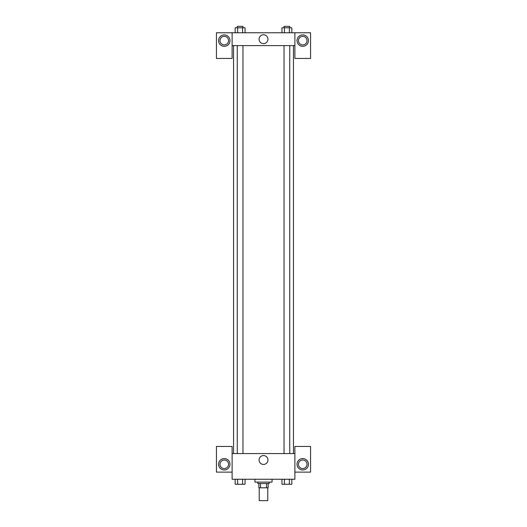<?xml version="1.0" encoding="UTF-8"?>
<svg xmlns="http://www.w3.org/2000/svg" width="527" height="527" viewBox="0 0 527 527"><rect width="100%" height="100%" fill="white"/><g stroke="black" fill="none" stroke-linecap="round" stroke-linejoin="round"><path stroke-width="0.79" d="M259.218 487.811L259.218 500.65L267.782 500.65L267.782 487.811M266.504 483.536L266.504 487.811L258.862 487.811L258.862 483.536M266.504 487.811L268.138 487.811L268.138 483.536L268.138 487.811M269.205 482.106L269.205 483.536L257.795 483.536L257.795 482.106M260.496 483.536L260.496 487.811M254.943 479.254L254.943 482.106L272.057 482.106L272.057 479.254M294.883 472.12L310.574 472.12L310.574 446.441L294.883 446.441L294.883 479.254L232.117 479.254L232.117 446.441L216.426 446.441L216.426 472.12L232.117 472.12M224.271 469.979A5.705 5.705 0 0 1 219.331 461.421A5.705 5.705 0 0 1 229.212 461.421A5.705 5.705 0 0 1 224.271 469.979M219.99 464.274A4.282 4.282 0 0 1 224.271 459.999A4.282 4.282 0 0 1 228.553 464.274A4.282 4.282 0 0 1 224.271 468.556A4.282 4.282 0 0 1 219.99 464.274M259.06 459.999A4.44 4.44 0 0 1 265.72 456.151A4.44 4.44 0 0 1 265.72 463.839A4.44 4.44 0 0 1 259.06 459.999M294.883 453.576L232.117 453.576M302.729 469.979A5.705 5.705 0 0 1 297.788 461.421A5.705 5.705 0 0 1 307.669 461.421A5.705 5.705 0 0 1 302.729 469.979M298.447 464.274A4.282 4.282 0 0 1 302.729 459.999A4.282 4.282 0 0 1 307.01 464.274A4.282 4.282 0 0 1 302.729 468.556A4.282 4.282 0 0 1 298.447 464.274M293.453 45.605L293.453 453.576M289.745 453.576L289.745 45.605M242.96 45.605L242.96 453.576M294.883 45.605L294.883 58.444L310.574 58.444L310.574 32.766L294.883 32.766L294.883 45.605L232.117 45.605L232.117 58.444L216.426 58.444L216.426 32.766L232.117 32.766L232.117 45.605M228.553 40.612A4.282 4.282 0 0 1 224.271 44.894A4.282 4.282 0 0 1 219.99 40.612A4.282 4.282 0 0 1 224.271 36.337A4.282 4.282 0 0 1 228.553 40.612M224.271 46.323A5.705 5.705 0 0 1 219.331 37.76A5.705 5.705 0 0 1 229.212 37.76A5.705 5.705 0 0 1 224.271 46.323M307.01 40.612A4.282 4.282 0 0 1 300.588 44.321A4.282 4.282 0 0 1 300.588 36.91A4.282 4.282 0 0 1 307.01 40.612M302.729 46.323A5.705 5.705 0 0 1 297.788 37.76A5.705 5.705 0 0 1 307.669 37.76A5.705 5.705 0 0 1 302.729 46.323M294.883 32.766L232.117 32.766M259.06 39.189A4.44 4.44 0 0 1 265.72 35.342A4.44 4.44 0 0 1 265.72 43.036A4.44 4.44 0 0 1 259.06 39.189M291.833 32.766L291.833 27.779L281.952 27.779L281.952 32.766M289.363 27.779L289.363 32.766M284.422 27.779L284.422 32.766M284.04 27.779L284.04 26.35L289.745 26.35L289.745 27.779M245.048 32.766L245.048 27.779L235.167 27.779L235.167 32.766M242.578 27.779L242.578 32.766M237.637 27.779L237.637 32.766M237.255 27.779L237.255 26.35L242.96 26.35L242.96 27.779M291.833 479.254L291.833 484.247L281.952 484.247L281.952 479.254M289.363 479.254L289.363 484.247M284.422 479.254L284.422 484.247M289.745 484.247L284.04 484.26M245.048 479.254L245.048 484.247L235.167 484.247L235.167 479.254M242.578 479.254L242.578 484.247M237.637 479.254L237.637 484.247M242.96 484.247L237.255 484.26M233.547 45.605L233.547 453.576M284.04 453.576L284.04 45.605M237.255 45.605L237.255 453.576"/></g></svg>
